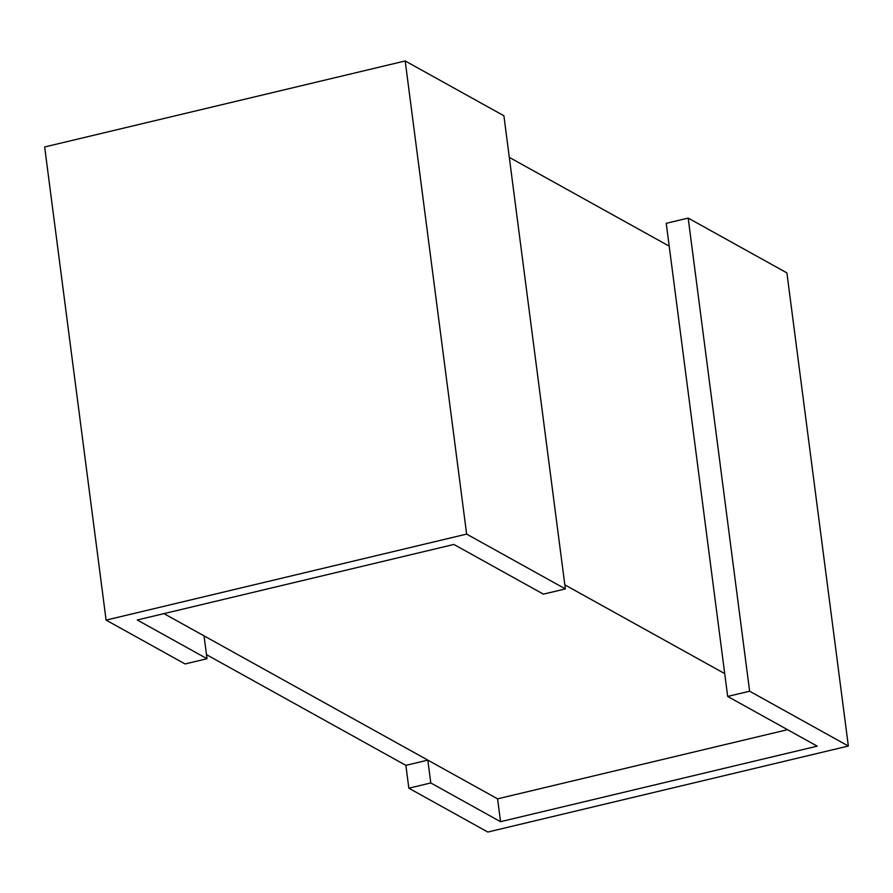 <?xml version="1.0" encoding="UTF-8"?>
<svg xmlns="http://www.w3.org/2000/svg" width="893" height="893" viewBox="0 0 893 893"><rect width="100%" height="100%" fill="white"/><g stroke="black" fill="none" stroke-linecap="round" stroke-linejoin="round"><path stroke-width="1.34" d="M787.526 729.681L497.58 798.844L163.955 613.614M669.203 246.155L509.311 157.38M564.822 584.837L724.714 673.612M137.254 619.988L453.901 544.451L543.413 594.146L565.358 588.911L503.898 115.766L405.188 60.958L466.637 534.092L106.1 620.11L185.074 663.957L207.02 658.721L137.254 619.988M565.358 588.911L466.637 534.092M207.02 658.721L204.05 635.883L427.825 760.122L430.783 782.96L408.838 788.195L487.812 832.042L848.35 746.035L786.9 272.89L688.179 218.082L749.629 691.215L727.683 696.451L817.195 746.146L500.549 821.694L497.58 798.844M106.1 620.11L44.65 146.965L405.188 60.958M727.683 696.451L666.234 223.317L688.179 218.082M848.35 746.035L749.629 691.215M500.549 821.694L430.783 782.96M408.838 788.195L405.88 765.357L427.825 760.122M206.495 654.658L405.88 765.357"/></g></svg>
